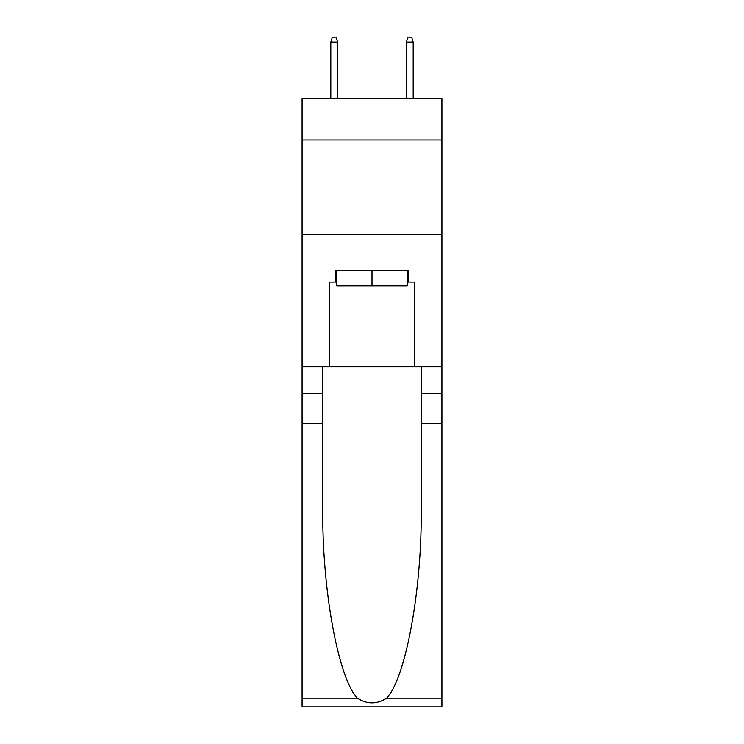 <?xml version="1.0" encoding="UTF-8"?>
<svg xmlns="http://www.w3.org/2000/svg" width="744" height="744" viewBox="0 0 744 744"><rect width="100%" height="100%" fill="white"/><g stroke="black" fill="none" stroke-linecap="round" stroke-linejoin="round"><path stroke-width="1.12" d="M441.908 139.984L441.908 98.413L302.092 98.413L302.092 139.984L441.908 139.984L441.908 366.708L414.51 366.708L414.51 282.069L408.465 282.069L408.465 270.732L335.535 270.732L335.535 282.069L336.669 282.069M302.092 423.392L322.784 423.392L322.784 507.65C321.78 588.179 338.111 678.147 357.38 698.179C367.118 704.391 376.864 704.391 386.62 698.179L441.908 698.179L441.908 706.8L302.092 706.8L302.092 139.984M407.331 270.732L407.331 285.845L336.669 285.845L336.669 270.732M372 270.732L372 285.845M386.62 698.179C405.889 678.147 422.22 588.179 421.216 507.65L421.216 366.708M421.216 423.392L441.908 423.392L441.908 366.708M322.784 366.708L322.784 423.392M441.908 698.179L441.908 423.392M302.092 366.708L329.49 366.708L329.49 282.069L335.535 282.069M302.092 234.453L441.908 234.453M329.49 366.708L414.51 366.708M407.331 282.069L408.465 282.069M337.609 98.413L337.609 42.11L330.81 42.11L330.81 98.413M330.81 42.11L332.326 37.2L336.102 37.2L337.609 42.11M406.391 42.11L407.898 37.2L411.674 37.2L413.19 42.11L406.391 42.11L406.391 98.413M413.19 42.11L413.19 98.413M421.216 393.158L441.908 393.158M322.784 393.158L302.092 393.158M302.092 698.179L357.38 698.179"/></g></svg>
